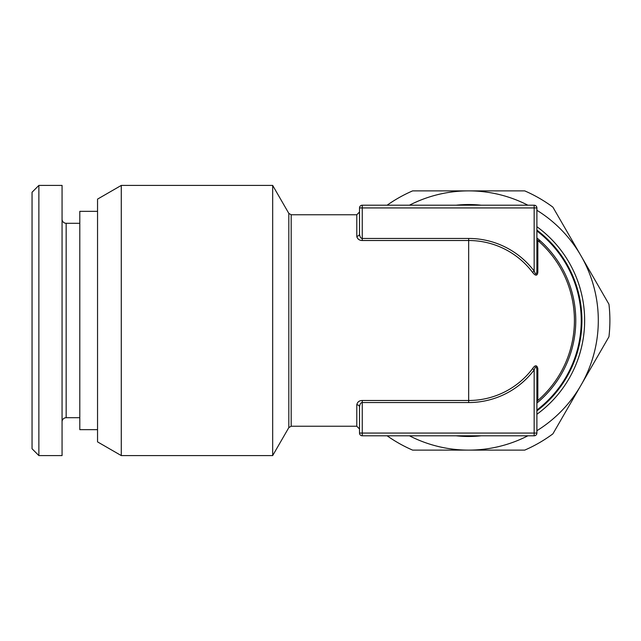 <?xml version="1.0" encoding="UTF-8"?>
<svg xmlns="http://www.w3.org/2000/svg" width="641" height="641" viewBox="0 0 641 641"><rect width="100%" height="100%" fill="white"/><g stroke="black" fill="none" stroke-linecap="round" stroke-linejoin="round"><path stroke-width="0.96" d="M121.277 455.583L97.544 441.881L97.544 199.119L121.277 185.417L272.673 185.417L272.673 455.583L121.277 455.583L121.277 185.417M534.161 435.792L534.161 433.068L536.894 433.068A2.732 2.732 0 0 1 534.161 435.792L362.245 435.792A2.732 2.732 0 0 1 359.513 433.068L359.513 406.971A2.732 2.171 -0 0 0 356.789 404.791C357.398 401.987 359.216 400.553 362.245 400.489L468.667 400.489A79.989 79.989 0 0 0 532.519 368.687C535.155 364.825 536.926 364.825 537.839 368.687L537.839 400.489A105.741 105.741 0 0 0 574.416 320.5A105.741 105.741 0 0 1 537.839 400.489L537.839 400.489A2.732 2.732 0 0 0 536.894 402.548A2.732 2.732 -134.8 0 1 537.839 400.489A105.741 105.741 0 0 0 537.839 240.511A105.741 105.741 0 0 1 574.416 320.5A105.741 105.741 0 0 0 537.839 240.511L537.839 272.313C537.27 276.095 535.499 276.095 532.519 272.313A79.989 79.989 0 0 0 468.667 240.511L362.245 240.511C359.264 240.447 357.446 239.013 356.789 236.209L356.789 214.759L359.513 212.027L359.513 233.468M359.705 405.416L359.569 406.138M359.521 234.213L359.513 207.932A2.732 2.732 0 0 1 362.245 205.208L534.161 205.208L534.161 271.071A82.048 82.048 0 0 0 468.667 238.452L362.245 238.452C360.755 238.38 359.849 236.906 359.513 234.029L359.513 207.932L536.894 207.932L536.894 271.071C536.605 274.949 535.692 274.949 534.161 271.071L532.519 272.313M359.513 407.532L359.513 406.971C359.817 404.094 360.731 402.62 362.245 402.548L362.245 400.489M359.513 433.068L362.245 433.068L362.245 435.792A2.732 2.732 0 0 1 359.513 433.068L359.513 406.971M536.894 433.068L536.894 369.929C536.429 365.963 535.515 365.963 534.161 369.929L534.161 433.068L362.245 433.068L362.245 402.548L468.667 402.548A82.048 82.048 0 0 0 534.161 369.929L532.519 368.687M356.789 236.353L357.133 237.643M357.702 238.524L358.383 239.189M536.894 271.071A2.732 1.643 180 0 0 537.839 272.313M536.894 369.929A2.732 1.643 180 0 1 537.839 368.687M536.894 238.452A2.732 2.732 0 0 0 537.839 240.511A2.732 2.732 0 0 1 536.894 238.452L536.894 246.897M359.513 234.029A2.732 2.171 0 0 1 356.789 236.209M534.161 205.208A2.732 2.732 0 0 1 536.894 207.932M536.894 410.04A112.568 112.568 0 0 0 536.894 230.96M536.894 230.103A113.249 113.249 0 0 1 536.894 410.897M456.112 205.208A115.981 115.981 0 0 1 481.231 205.208M536.894 226.714A115.981 115.981 0 0 1 536.894 414.286M481.231 435.792A115.981 115.981 0 0 1 456.112 435.792M527.904 435.792A129.618 129.618 0 0 1 409.439 435.792M409.439 205.208A129.618 129.618 0 0 1 527.904 205.208M536.894 210.28A129.618 129.618 0 0 1 536.894 430.72M387.124 435.792A141.22 141.22 0 0 0 412.628 450.118L524.715 450.118A141.22 141.22 0 0 0 552.903 433.845L608.95 336.773A141.22 141.22 0 0 0 608.95 304.227L552.903 207.155A141.22 141.22 0 0 0 524.715 190.882L412.628 190.882A141.22 141.22 0 0 0 387.124 205.208M38.869 185.417L32.05 192.244L32.05 448.756L38.869 455.583L62.065 455.583L62.065 185.417L38.869 185.417L38.869 455.583M62.065 219.19A4.094 4.094 0 0 0 66.159 223.284L79.804 223.284M62.065 421.81A4.094 4.094 0 0 1 66.159 417.716L79.804 417.716M97.544 429.654L79.804 429.654L79.804 211.346L97.544 211.346M272.673 185.417L288.819 213.389L288.819 427.611L272.673 455.583M288.819 213.389L291.182 214.759L291.182 426.241L356.789 426.241L356.789 404.791M468.667 238.452L468.667 402.548M365.715 240.511L362.245 240.511L362.245 205.208M536.894 237.931A107.111 107.111 0 0 1 536.894 403.069M66.159 223.284L66.159 417.716M288.819 427.611L291.182 426.241M356.789 426.241L359.513 428.973M291.182 214.759L356.789 214.759M537.847 240.519L539.626 241.176"/></g></svg>
